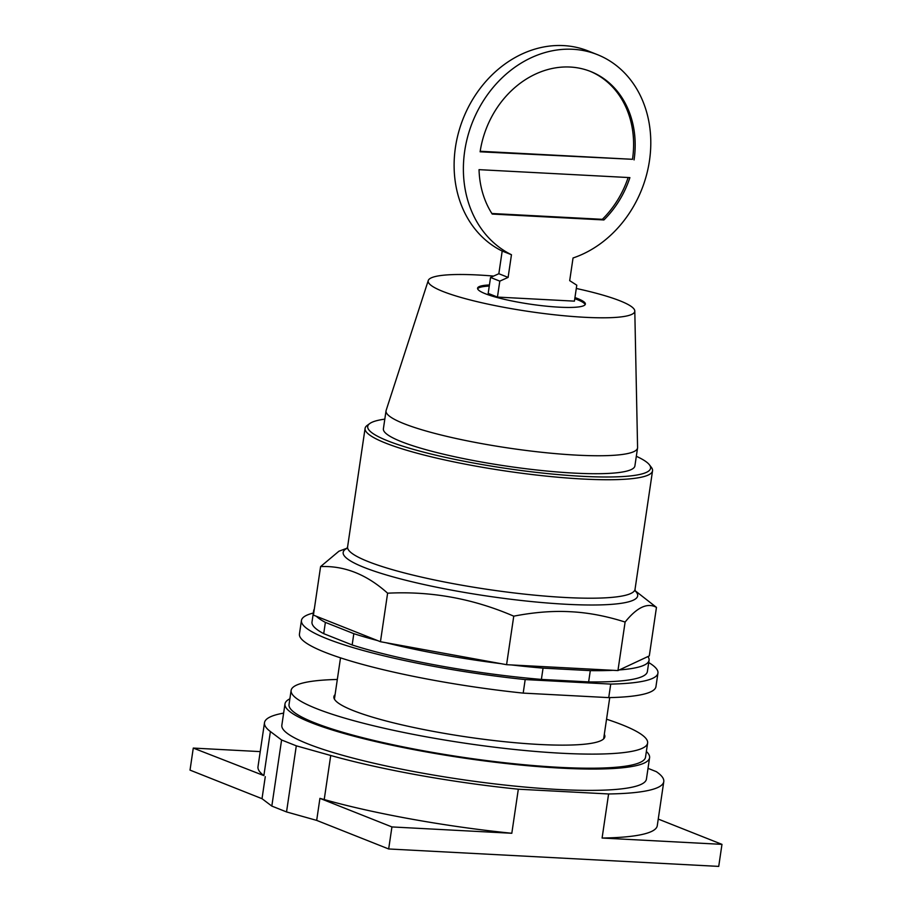 <?xml version="1.0" encoding="UTF-8"?>
<svg xmlns="http://www.w3.org/2000/svg" width="912" height="912" viewBox="0 0 912 912"><rect width="100%" height="100%" fill="white"/><g stroke="black" fill="none" stroke-linecap="round" stroke-linejoin="round"><path stroke-width="1.37" d="M265.278 776.659L262.018 798.695L271.822 806.083L286.539 811.931L296.297 745.822L281.591 739.985L270.385 731.538A201.803 30.039 -171.6 0 1 264.503 722.669L257.993 766.741A201.803 30.039 8.4 0 0 263.876 775.61L193.276 748.079L260.228 751.613M262.018 798.695L190.027 770.116L193.276 748.079M602.091 838.037A201.803 30.039 8.4 0 0 657.267 825.702L663.776 781.63A201.803 30.039 -171.6 0 1 608.6 793.964L602.091 838.037L721.973 844.364L658.247 819.067M286.539 811.931L316.681 820.39L319.93 798.353L324.216 799.562A201.803 30.039 8.4 0 0 511.814 833.272L391.932 826.933L319.93 798.353M316.681 820.39L388.672 848.969L391.932 826.933M388.672 848.969L718.724 866.4L721.973 844.364M271.822 806.083L281.591 739.985M264.503 722.669A201.803 30.039 -171.6 0 1 283.632 713.116M663.776 781.63A201.803 30.039 -171.6 0 0 656.321 771.655L648.01 768.349M511.814 833.272L518.324 789.199L608.6 793.964M518.324 789.199A201.803 30.039 -171.6 0 1 330.725 755.489L296.297 745.822M646.369 751.465A184.27 27.44 -171.6 0 1 649.583 757.747L646.437 779.076A184.27 27.44 -171.6 0 1 558.167 789.484A184.27 27.44 -171.6 0 1 372.666 762.934A184.27 27.44 -171.6 0 1 281.842 725.234L284.989 703.916A184.27 27.44 -171.6 0 1 289.879 698.82M649.583 757.747A184.27 27.44 -171.6 0 1 561.313 768.155A184.27 27.44 -171.6 0 1 375.812 741.616A184.27 27.44 -171.6 0 1 284.989 703.916M604.314 734.342A136.937 20.383 -171.6 0 1 604.838 736.736A136.937 20.383 -171.6 0 1 539.243 744.466A136.937 20.383 -171.6 0 1 401.394 724.744A136.937 20.383 -171.6 0 1 333.895 696.722A136.937 20.383 -171.6 0 1 335.092 694.591M606.548 719.215A180.177 26.824 -171.6 0 1 647.611 743.052L645.525 757.154A180.177 26.824 -171.6 0 1 559.227 767.334A180.177 26.824 -171.6 0 1 377.842 741.376A180.177 26.824 -171.6 0 1 289.036 704.509L291.122 690.407A180.177 26.824 -171.6 0 1 337.326 679.463M647.611 743.052A180.177 26.824 -171.6 0 1 561.302 753.232A180.177 26.824 -171.6 0 1 379.928 727.274A180.177 26.824 -171.6 0 1 291.122 690.407M628.14 177.521A90.801 75.89 -68.3 0 1 602.33 219.325L491.864 213.499M589.802 71.17A90.801 75.89 -68.3 0 1 632.495 159.304L480.191 151.267M498.841 273.725L508.109 277.396L511.461 254.733L502.193 251.062L498.841 273.725L490.542 277.453L488.182 293.402L497.45 297.084L499.799 281.135L490.542 277.453M499.799 281.135L508.109 277.396M502.193 251.062A108.961 91.075 -68.3 0 1 459.443 129.356A108.961 91.075 -68.3 0 1 563.559 45.6A108.961 91.075 -68.3 0 1 588.023 50.912L597.292 54.595A108.961 91.075 111.7 0 0 572.827 49.282A108.961 91.075 111.7 0 0 468.711 133.038A108.961 91.075 111.7 0 0 511.461 254.733M497.45 297.084L574.423 301.142L576.783 285.194L569.692 280.645L573.044 257.982A108.961 91.075 111.7 0 0 649.925 157.263A108.961 91.075 111.7 0 0 597.292 54.595M492.218 214.058A90.801 75.89 -68.3 0 1 479.039 169.655L629.896 177.612A90.801 75.89 -68.3 0 1 603.904 219.952L492.218 214.058M602.33 219.325L603.904 219.952M634.068 159.931A90.801 75.89 -68.3 0 0 590.588 71.478A90.801 75.89 -68.3 0 0 570.205 67.043A90.801 75.89 -68.3 0 0 480.111 151.802L632.495 159.304M489.265 286.083A54.481 8.105 8.4 0 0 477.626 288.773M585.151 304.654A54.481 8.105 8.4 0 0 574.788 298.703M574.959 297.574A54.481 8.105 -171.6 0 1 585.367 304.106A54.481 8.105 -171.6 0 1 559.273 307.184A54.481 8.105 -171.6 0 1 504.427 299.341A54.481 8.105 -171.6 0 1 477.58 288.192A54.481 8.105 -171.6 0 1 489.436 284.954M493.631 276.062A104.424 15.55 8.4 0 0 478.184 275.002A104.424 15.55 8.4 0 0 428.264 280.508A104.424 15.55 8.4 0 0 478.526 301.997A104.424 15.55 8.4 0 0 584.752 317.296A104.424 15.55 8.4 0 0 634.798 311.015A104.424 15.55 8.4 0 0 576.304 288.466M634.798 311.015L637.579 447.484A127.121 18.924 -171.6 0 1 637.556 447.952A127.121 18.924 -171.6 0 1 576.658 455.134A127.121 18.924 -171.6 0 1 448.704 436.825A127.121 18.924 -171.6 0 1 386.038 410.81A127.121 18.924 -171.6 0 1 386.152 410.354L428.264 280.508M637.556 447.952L634.9 465.918A127.121 18.924 -171.6 0 1 574.013 473.1A127.121 18.924 -171.6 0 1 446.048 454.792A127.121 18.924 -171.6 0 1 383.393 428.777L386.038 410.81M636.325 456.285A142.979 21.284 -171.6 0 1 649.435 464.824A142.979 21.284 -171.6 0 1 582.095 476.303A142.979 21.284 -171.6 0 1 429.142 453.538A142.979 21.284 -171.6 0 1 369.782 423.533A142.979 21.284 -171.6 0 1 384.807 419.144M649.435 464.824L651.373 467.366A145.282 21.626 -171.6 0 1 652.536 470.831A145.282 21.626 -171.6 0 1 582.939 479.028A145.282 21.626 -171.6 0 1 436.7 458.109A145.282 21.626 -171.6 0 1 365.085 428.378A145.282 21.626 -171.6 0 1 367.205 425.402L369.782 423.533M635.094 590.68L656.458 607.392C647.474 602.387 637.021 607.267 625.108 622.052C606.172 616.01 587.978 612.579 570.524 611.735C553.094 610.732 534.17 612.214 513.752 616.17C473.168 598.614 431.125 590.965 387.611 593.199C366.727 574.435 344.394 565.565 320.591 566.591L338.933 551.213L347.141 548.158M320.591 566.591L313.42 615.11L316.339 616.273L380.452 641.717L387.611 593.199M380.452 641.717L506.582 664.688L513.752 616.17M506.582 664.688L617.948 670.571L625.108 622.052M617.948 670.571L649.298 655.91L656.458 607.392M501.087 663.685A169.518 25.24 -171.6 0 1 385.947 642.721M543.05 668.131L590.303 670.628L588.639 681.902L541.386 679.417L543.05 668.131A169.518 25.24 -171.6 0 1 511.438 664.939M613.092 670.309A169.518 25.24 -171.6 0 1 590.303 670.628M647.93 656.549A169.518 25.24 -171.6 0 1 649.059 660.277A169.518 25.24 -171.6 0 1 619.316 669.932M313.808 612.511A169.518 25.24 -171.6 0 1 313.66 610.744A169.518 25.24 -171.6 0 1 314.309 609.102M325.379 622.383L353.822 633.669L352.157 644.955L323.714 633.658L325.379 622.383A169.518 25.24 -171.6 0 1 316.339 616.273M377.522 640.555A169.518 25.24 -171.6 0 1 353.822 633.669M541.386 679.417A169.518 25.24 -171.6 0 1 352.157 644.955M649.059 660.277L647.383 671.551A169.518 25.24 -171.6 0 1 588.639 681.902M323.714 633.658A169.518 25.24 -171.6 0 1 311.995 622.03L313.66 610.744M525.187 679.565L610.732 684.091L608.726 697.623L523.192 693.109L525.187 679.565A180.177 26.824 -171.6 0 1 301.45 620.468A180.177 26.824 -171.6 0 1 313.329 613.035M648.717 662.557A180.177 26.824 -171.6 0 1 657.94 673.113A180.177 26.824 -171.6 0 1 610.732 684.091M657.94 673.113L655.945 686.645A180.177 26.824 -171.6 0 1 608.726 697.623M523.192 693.109A180.177 26.824 -171.6 0 1 299.444 634.011L301.45 620.468M270.385 731.538L263.876 775.61M330.725 755.489L324.216 799.562M652.536 470.831L635.037 589.3A145.282 21.626 -171.6 0 1 565.451 597.497A145.282 21.626 -171.6 0 1 368.152 561.575A145.282 21.626 -171.6 0 1 347.597 546.847L346.845 548.545M347.039 548.317A148.85 22.162 8.4 0 0 364.23 567.469A148.85 22.162 8.4 0 0 566.375 604.28A148.85 22.162 8.4 0 0 635.151 590.862M340.518 657.848L334.419 699.116M609.74 697.6L603.641 738.868M365.085 428.378L347.597 546.847M635.265 591.136L635.037 589.3"/></g></svg>
